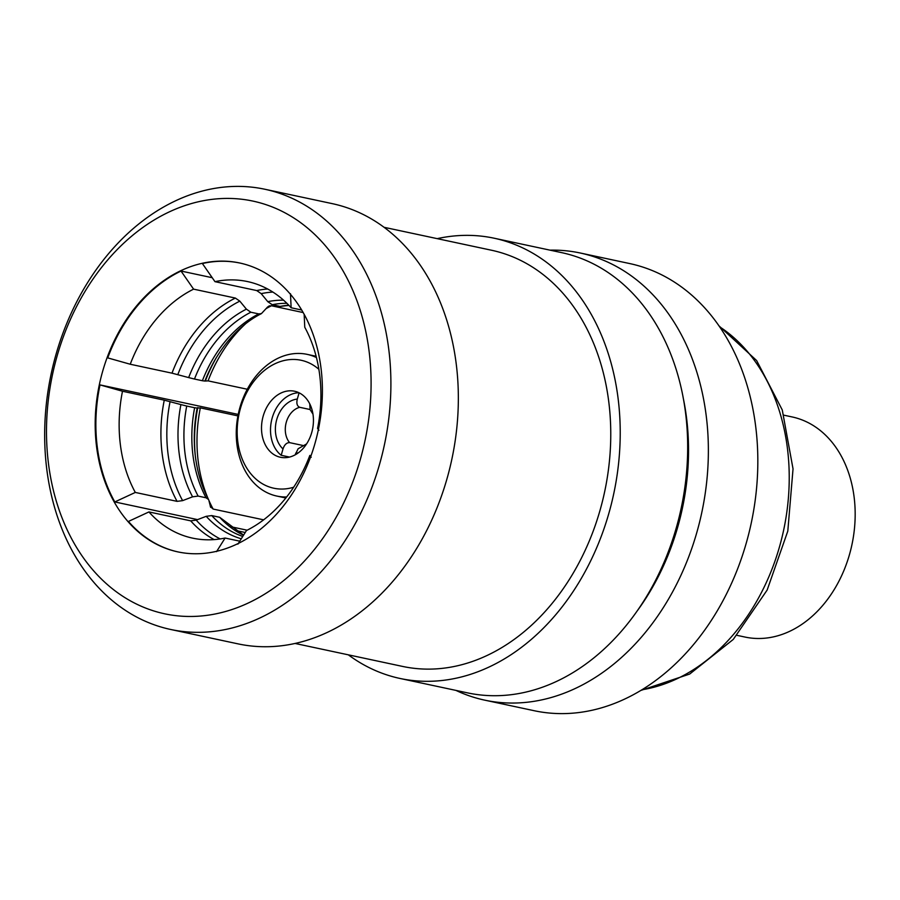 <?xml version="1.0" encoding="UTF-8"?>
<svg xmlns="http://www.w3.org/2000/svg" width="900" height="900" viewBox="0 0 900 900"><rect width="100%" height="100%" fill="white"/><g stroke="black" fill="none" stroke-linecap="round" stroke-linejoin="round"><path stroke-width="1.35" d="M286.65 496.969A72.45 54.833 102.1 0 1 276.84 496.069A72.45 54.833 102.1 0 1 272.036 494.73A72.45 54.833 102.1 0 1 239.096 410.558A72.45 54.833 102.1 0 1 307.114 354.353A72.45 54.833 102.1 0 1 311.906 355.691A72.45 54.833 102.1 0 1 316.429 357.536M318.859 369.293A65.419 49.511 -77.9 0 0 305.483 361.474A65.419 49.511 -77.9 0 0 240.502 408.15A65.419 49.511 -77.9 0 0 269.483 487.024A65.419 49.511 -77.9 0 0 293.67 487.226M278.19 456.649A33.761 25.549 -77.9 0 0 280.429 457.267A33.761 25.549 -77.9 0 0 312.12 431.077A33.761 25.549 -77.9 0 0 296.775 391.849A33.761 25.549 -77.9 0 0 294.536 391.23A33.761 25.549 -77.9 0 0 262.834 417.42A33.761 25.549 -77.9 0 0 278.19 456.649M299.104 392.816L297.304 399.071C296.291 403.391 297.09 406.136 299.723 407.306A20.396 15.435 -77.9 0 0 286.324 422.111A20.396 15.435 -77.9 0 0 289.586 442.631L304.043 445.714M289.586 442.631C286.639 442.598 284.445 444.701 283.005 448.942L281.194 455.287A33.761 25.549 -77.9 0 1 272.183 417.994A33.761 25.549 -77.9 0 1 298.912 392.726M301.646 310.005L291.127 307.755A131.186 99.281 -77.9 0 0 256.129 283.961A131.186 99.281 -77.9 0 0 247.433 281.554A131.186 99.281 -77.9 0 0 214.965 281.655L202.388 263.543A147.724 111.791 -77.9 0 1 239.985 263.059M286.909 303.311A119.587 90.495 -77.9 0 0 272.227 304.718L280.136 306.416A119.587 90.495 102.1 0 1 288.787 305.213M214.965 281.655L256.725 290.565L261.18 293.636L267.773 301.646A121.849 92.216 102.1 0 1 283.567 300.184M168.143 549.191A147.724 111.791 -77.9 0 0 177.941 551.903A147.724 111.791 -77.9 0 0 316.609 437.332A147.724 111.791 -77.9 0 0 249.435 265.691A147.724 111.791 -77.9 0 0 239.648 262.98A147.724 111.791 -77.9 0 0 100.98 377.561A147.724 111.791 -77.9 0 0 168.143 549.191M241.279 538.785A121.849 92.216 102.1 0 1 238.174 537.806A121.849 92.216 102.1 0 1 206.213 516.319L196.234 520.132L190.699 520.852L148.928 511.931L128.441 521.438A147.724 111.791 -77.9 0 0 168.817 549.337A147.724 111.791 -77.9 0 0 178.279 551.981M170.764 629.494L238.219 643.905A225.101 170.359 -77.9 0 0 449.516 469.316A225.101 170.359 -77.9 0 0 347.164 207.776A225.101 170.359 -77.9 0 0 332.246 203.636L264.803 189.236A225.101 170.359 102.1 0 1 279.72 193.365A225.101 170.359 102.1 0 1 382.072 454.905A225.101 170.359 102.1 0 1 170.764 629.494A225.101 170.359 102.1 0 1 155.846 625.365A225.101 170.359 102.1 0 1 53.494 363.825A225.101 170.359 102.1 0 1 264.803 189.236M295.121 643.466L402.66 666.439A212.782 161.032 -77.9 0 0 602.415 501.39A212.782 161.032 -77.9 0 0 505.654 254.16A212.782 161.032 -77.9 0 0 491.546 250.245L384.007 227.284M348.322 654.829A225.101 170.359 -77.9 0 0 385.166 674.336A225.101 170.359 -77.9 0 0 400.095 678.476L467.539 692.876A225.101 170.359 -77.9 0 0 678.847 518.288A225.101 170.359 -77.9 0 0 576.495 256.748A225.101 170.359 -77.9 0 0 561.566 252.619L494.123 238.208A225.101 170.359 -77.9 0 0 437.209 238.646M400.095 678.476A225.101 170.359 -77.9 0 0 611.393 503.887A225.101 170.359 -77.9 0 0 509.04 242.347A225.101 170.359 -77.9 0 0 494.123 238.208M266.85 204.953A211.028 159.705 -77.9 0 0 57.251 355.5A211.028 159.705 -77.9 0 0 150.727 609.941A211.028 159.705 -77.9 0 0 360.326 459.394A211.028 159.705 -77.9 0 0 266.85 204.953M484.796 700.166L534.251 710.73A228.611 173.014 -77.9 0 0 748.856 533.408A228.611 173.014 -77.9 0 0 644.906 267.784A228.611 173.014 -77.9 0 0 629.752 263.576L580.286 253.013A228.611 173.014 102.1 0 1 595.44 257.22A228.611 173.014 102.1 0 1 699.401 522.844A228.611 173.014 102.1 0 1 484.796 700.166A228.611 173.014 102.1 0 1 469.631 695.959A228.611 173.014 102.1 0 1 455.963 690.413M549.99 250.144A228.611 173.014 102.1 0 1 580.286 253.013M736.931 635.332L745.099 637.076A112.545 85.174 -77.9 0 0 850.759 549.776A112.545 85.174 -77.9 0 0 799.571 419.006A112.545 85.174 -77.9 0 0 792.113 416.936L783.945 415.192M637.56 610.447A214.549 162.371 -77.9 0 0 683.089 397.305M258.761 313.909L261.428 313.605C243.844 322.515 228.667 337.41 215.921 358.301A121.849 92.216 -77.9 0 0 204.919 381.06L202.388 380.734A119.587 90.495 102.1 0 1 258.761 313.909L250.852 312.221A119.587 90.495 -77.9 0 0 194.479 379.046L188.651 377.584A121.849 92.216 102.1 0 1 246.398 309.15L239.816 301.14L235.361 298.069L193.59 289.147A131.186 99.281 -77.9 0 0 130.241 364.241L107.741 357.896A147.724 111.791 -77.9 0 1 181.024 271.046L212.231 277.706M197.584 519.615L114.817 501.941A147.724 111.791 -77.9 0 1 100.001 384.896L238.219 414.416M247.14 530.201L230.468 526.646M164.261 400.162L122.49 391.241A131.186 99.281 -77.9 0 0 135.304 492.435L177.075 501.356L182.61 500.636L192.589 496.822A121.849 92.216 102.1 0 1 180.911 404.584L164.261 400.162A131.186 99.281 102.1 0 0 177.075 501.356M180.911 404.584L186.727 406.046A119.587 90.495 -77.9 0 0 198.135 496.091L192.589 496.822M198.135 496.091L206.044 497.779A119.587 90.495 102.1 0 1 194.636 407.734L186.727 406.046M206.044 497.779L208.564 499.511C201.667 486.641 197.224 471.87 195.232 455.209A121.849 92.216 -77.9 0 1 197.179 408.06L194.636 407.734M237.926 415.89L200.34 407.869L197.179 408.06M208.856 500.287L210.634 507.353M210.33 506.554L213.143 509.062L263.632 519.84M237.904 544.14L246.465 530.539A131.186 99.281 -77.9 0 0 309.825 455.445L311.04 455.704M148.928 511.931A131.186 99.281 -77.9 0 0 192.634 538.144A131.186 99.281 -77.9 0 0 225.101 538.043L239.771 541.17M206.213 516.319L211.759 515.587A119.587 90.495 -77.9 0 0 242.752 536.445M243.529 535.207A119.587 90.495 102.1 0 1 219.667 517.286L211.759 515.587M219.667 517.286L243.596 535.095M318.926 430.279L317.565 428.456A131.186 99.281 -77.9 0 0 304.762 327.251L304.166 314.404M204.919 381.06L208.08 380.869L247.275 389.239M303.131 312.548L271.44 305.775L269.291 305.865L267.536 307.058L261.428 313.605M194.479 379.046L202.388 380.734M246.398 309.15L250.852 312.221M130.241 364.241L172.001 373.162L188.651 377.584M272.227 304.718L267.773 301.646M288.956 305.392L280.136 306.416M245.239 532.496L235.597 530.438M181.024 271.046L193.59 289.147M290.486 293.738L291.127 307.755M309.825 455.445L311.186 457.279M225.101 538.043L216.54 551.632M135.304 492.435L114.817 501.941M100.001 384.896L122.49 391.241M295.189 454.849L298.114 448.762L306.596 443.914M312.964 414.113L310.129 409.68L309.769 404.055M310.05 409.511L299.723 407.306M289.53 457.076L281.194 455.287M283.005 448.942A27.439 20.756 102.1 0 1 276.773 419.423A27.439 20.756 102.1 0 1 297.304 399.071M272.88 292.072A128.925 97.571 -77.9 0 0 261.18 293.636M256.725 290.565A131.186 99.281 102.1 0 1 267.671 289.012M719.55 326.734A193.444 146.396 102.1 0 1 783.63 530.212A193.444 146.396 102.1 0 1 642.015 689.771M170.078 401.614A128.925 97.571 -77.9 0 0 182.61 500.636M195.401 456.694A128.925 97.571 102.1 0 1 197.797 407.531M200.34 407.869A131.186 99.281 -77.9 0 0 208.125 498.69M208.89 500.434A131.186 99.281 -77.9 0 0 213.143 509.062M214.155 539.595A131.186 99.281 102.1 0 1 190.699 520.852M196.234 520.132A128.925 97.571 -77.9 0 0 220.162 538.931M205.537 380.531A128.925 97.571 102.1 0 1 216.697 357.03M271.44 305.775A131.186 99.281 -77.9 0 0 266.231 308.543M245.453 323.899A131.186 99.281 -77.9 0 0 208.08 380.869M239.816 301.14A128.925 97.571 -77.9 0 0 177.817 374.614M172.001 373.162A131.186 99.281 102.1 0 1 235.361 298.069M298.429 452.767A27.439 20.756 102.1 0 1 295.639 453.274M316.103 356.276L307.114 354.353M718.875 325.755L756.641 360.551L782.269 409.961L793.035 468.866L787.804 531.101L767.149 590.051L733.264 639.428L689.692 674.044L641.002 690.379M285.84 497.993L276.84 496.069"/></g></svg>
